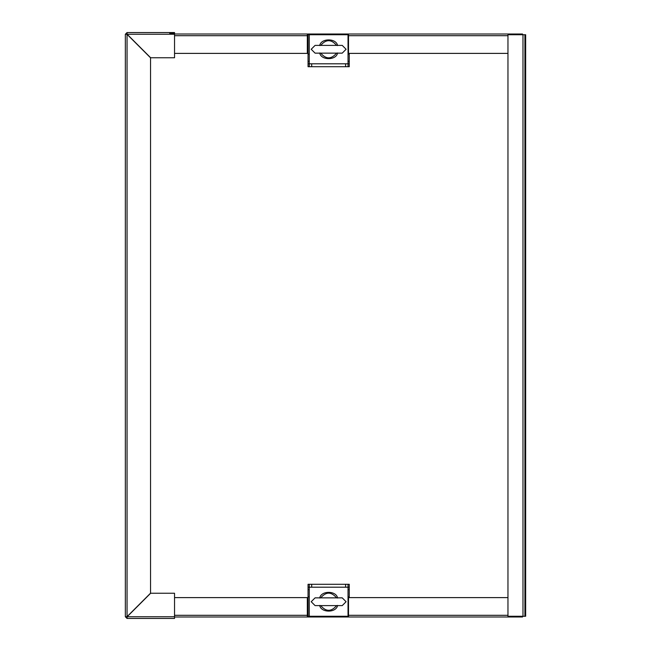 <?xml version="1.0" encoding="UTF-8"?>
<svg xmlns="http://www.w3.org/2000/svg" width="651" height="651" viewBox="0 0 651 651"><rect width="100%" height="100%" fill="white"/><g stroke="black" fill="none" stroke-linecap="round" stroke-linejoin="round"><path stroke-width="0.98" d="M308.053 587.194L309.266 587.194L309.266 616.269L308.053 616.269L308.053 584.281L349.245 584.281L349.245 597.61M348.033 584.281L348.033 587.194L349.245 587.194M308.053 63.806L309.266 63.806L309.266 66.719M348.521 34.731L309.266 34.731L309.266 63.806L349.245 63.806M308.053 54.114L309.266 54.114L309.266 34.731L307.329 34.731M308.053 596.886L309.266 596.886L309.266 616.269L348.033 616.269L348.033 587.194L309.266 587.194L309.266 584.281M349.245 54.114L348.033 54.114L348.033 34.731L348.033 66.719M349.245 596.886L348.033 596.886L348.033 616.269L348.521 616.269M311.691 616.269L345.608 616.269M311.691 34.731L345.608 34.731M311.691 66.719L311.691 63.806L345.608 63.806L345.608 66.719M345.608 584.281L345.608 587.194L311.691 587.194L311.691 584.281M346.096 601.727L342.223 597.854L315.084 597.854L311.202 601.727L315.084 605.609L342.223 605.609L346.096 601.727M337.592 598L336.583 597.87C331.294 591.588 326.005 591.588 320.715 597.87L319.706 598C321.033 590.49 336.266 590.49 337.592 598M337.592 605.463C336.266 612.965 321.033 612.965 319.706 605.463L320.715 605.593C326.005 611.875 331.294 611.875 336.583 605.593L337.592 605.463M346.096 49.273L342.223 45.391L315.084 45.391L311.202 49.273L315.084 53.146L342.223 53.146L346.096 49.273M337.592 45.537L336.583 45.407C331.294 39.125 326.005 39.125 320.715 45.407L319.706 45.537C321.033 38.035 336.266 38.035 337.592 45.537M337.592 53C336.266 60.51 321.033 60.51 319.706 53L320.715 53.13C326.005 59.412 331.294 59.412 336.583 53.13L337.592 53M127.051 617.726L127.051 618.45L174.541 618.45L174.541 593.248L150.641 593.248L127.132 616.757L127.051 618.45L125.35 616.757L127.051 617.726L127.132 616.757L174.541 616.757M127.051 32.55L125.35 34.243L127.051 32.55L127.132 34.243L150.641 57.752L174.541 57.752L174.541 32.55L127.051 32.55L126.082 34.243L125.35 34.243L125.35 616.757L127.051 618.45M169.699 33.274L174.541 33.274M127.051 33.274L127.132 34.243L126.082 34.243L127.051 34.332L125.35 34.243M127.132 616.757L126.082 616.757L127.051 616.668L127.051 34.332L150.552 57.833L150.552 593.167L127.051 616.668L125.35 616.757M150.796 32.55L134.318 32.55M524.918 34.731L524.918 616.269L507.959 616.269L507.959 34.731L525.65 34.731L525.65 616.269L524.918 616.269M174.541 34.007L307.329 34.007L307.329 53.39L174.541 53.39M507.959 53.39L348.521 53.39L348.521 34.007L522.493 34.007L522.883 34.731M348.521 34.007L307.329 34.007M174.541 616.993L307.329 616.993L307.329 597.61L174.541 597.61M507.959 597.61L348.521 597.61L348.521 616.993L307.329 616.993M348.521 616.993L522.493 616.993L522.883 616.269M349.245 53.39L349.245 66.719L308.053 66.719L308.053 34.731M307.329 616.269L308.053 616.269M349.245 61.381L348.033 61.381M309.266 61.381L308.053 61.381M349.245 589.619L348.033 589.619M309.266 589.619L308.053 589.619M174.541 34.243L127.132 34.243M522.981 616.269L522.981 34.731M307.329 35.699L174.541 35.699M507.959 35.699L348.521 35.699M307.329 615.301L174.541 615.301M507.959 615.301L348.521 615.301M316.606 605.609L315.084 605.609"/></g></svg>
